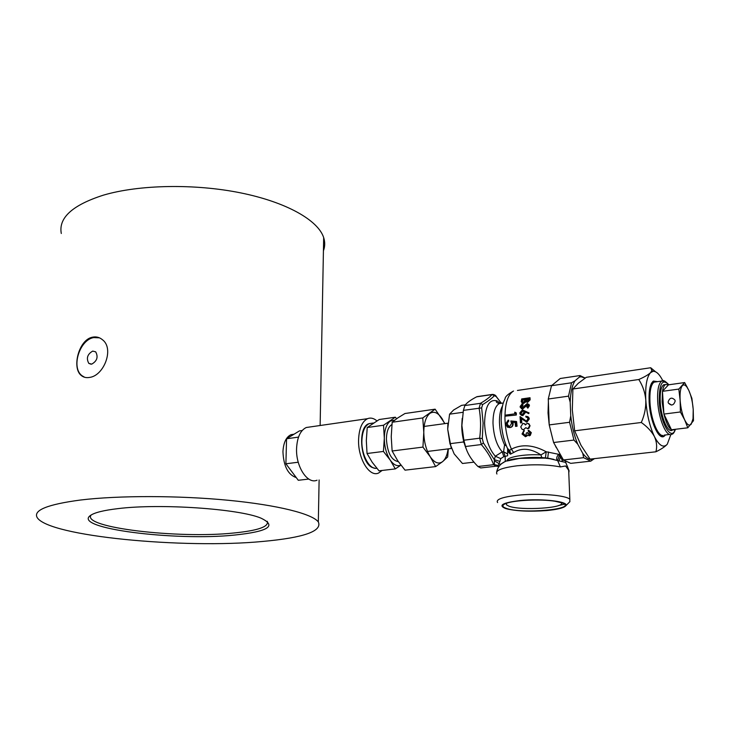 <?xml version="1.0" encoding="UTF-8"?>
<svg xmlns="http://www.w3.org/2000/svg" width="730" height="730" viewBox="0 0 730 730"><rect width="100%" height="100%" fill="white"/><g stroke="black" fill="none" stroke-linecap="round" stroke-linejoin="round"><path stroke-width="1.09" d="M89.58 377.419C103.934 375.749 114.519 348.548 102.419 339.705C99.517 337.296 96.241 336.448 92.6 337.16C78.785 339.496 71.64 367.865 81.167 375.402C83.43 377.346 86.231 378.021 89.58 377.419M99.417 337.817L93.723 337.588C79.579 339.769 70.901 367.601 81.933 375.658L84.662 377.291M91.734 364.124C97.081 361.049 98.395 356.961 95.685 351.842L92.71 351.094C87.363 354.214 86.076 358.311 88.823 363.403L91.734 364.124M323.426 250.791C325.051 246.539 325.133 242.15 323.673 237.606C318.171 220.387 286.817 202.274 240.809 192.912C194.855 183.558 139.111 184.562 103.277 195.193C72.361 205.139 58.364 217.905 61.293 233.49M262.736 541.441C184.261 549.033 48.372 536.45 37.139 517.497C33.151 510.233 47.559 504.412 80.364 500.041C118.461 495.387 178.695 495.451 228.463 500.287C278.312 505.123 312.248 513.883 318.326 521.913C322.441 531.194 303.908 537.7 262.736 541.441M234.622 535.053C268.54 531.504 277.263 525.846 260.811 518.072C238.893 508.819 160.408 503.335 118.105 508.609C103.861 510.279 94.672 512.542 90.556 515.389C71.184 528.438 175.976 541.313 234.622 535.053M91.159 514.997C80.784 527.635 178.631 538.886 233.591 533.019C257.854 530.637 269.087 526.741 267.28 521.32M566.097 463.395L565.476 462.355L557.665 460.594L560.366 466.917C547.984 464.563 533.593 464.189 517.168 465.786C501.62 467.802 494.876 470.54 496.938 474.007M507.469 460.858C505.406 457.29 524.542 453.804 540.948 454.918C530.774 448.302 521.667 447.508 513.637 452.554L510.288 454.124L507.934 451.441L511.42 449.132C521.758 443.931 533.356 444.816 546.222 451.77L558.733 454.315L559.299 455.173L557.665 460.594L547.646 458.157L541.952 457.637C530.591 457.089 520.7 457.756 512.287 459.626M562.292 502.988C578.863 509.184 521.056 514.303 505.927 508.226C501.829 506.693 501.884 505.087 506.072 503.426C514.185 500.132 540.784 498.918 555.01 501.255L562.292 502.988M506.383 503.317L506.52 504.859L508.81 506.109C520.609 510.964 566.955 507.961 561.105 502.578M520.125 500.534C542.399 498.189 570.796 501.747 565.558 506.045C563.286 508.071 557.045 509.567 546.816 510.553C529.706 511.803 516.037 511.164 505.826 508.627C497.705 505.416 502.468 502.714 520.125 500.534M558.687 505.507L564.399 504.22M569.802 501.747L569.847 499.329C566.553 495.268 538.777 493.005 517.999 495.205C502.34 496.993 495.542 499.448 497.605 502.559M549.216 424.842L548.029 412.961L548.385 401.956M500.233 403.225L496.993 400.861C489.2 398.808 485.058 406.3 484.583 423.327C485.34 438.064 488.936 449.032 495.341 456.223L502.231 451.843L503.59 451.688L504.558 444.935L506.009 444.962M462.181 418.427L461.734 426.393C461.935 434.843 463.541 442.59 466.525 449.653M481.663 407.897L463.395 410.36L461.889 425.471L463.86 440.217L479.674 438.201C481.033 427.899 480.842 417.879 479.09 408.143L480.495 403.307L482.612 404.593L481.663 407.897L483.114 423.017L482.284 438.602L483.397 442.927L494.32 459.654L495.341 456.223M463.395 410.36L464.837 405.551L480.495 403.307C485.961 400.113 489.812 397.202 492.047 394.574L493.069 394.392M495.734 395.998L501.245 403.088L496.354 396.645L492.047 394.574L476.626 396.837C470.576 399.985 466.652 402.869 464.873 405.506L464.837 405.551M476.626 396.837L477.94 396.527M494.383 395.642C492.056 398.242 488.133 401.226 482.612 404.593M530.135 399.821L527.626 402.376L527.169 401.71L529.697 399.091L530.135 399.821L530.017 397.731L521.676 398.927L521.202 401.692L523.629 403.489L521.913 402.942M527.626 402.376L526.002 401.783L523.629 403.489M527.169 404.256L522.215 408.49L520.244 407.313L520.161 406.427L522.279 403.745L523.082 404.949L521.548 407.477L521.074 406.966L522.279 407.732L527.224 403.544L528.894 404.539L529.423 405.798L527.827 408.152L526.877 407.057L528.064 404.812L527.169 404.256L527.635 404.84L522.698 408.964L521.247 408.581M528.839 404.356L529.423 405.798M528.602 412.632L528.146 413.317L524.77 411.419L524.833 412.331L522.361 415.334L520.116 414.238L519.787 412.879L522.415 409.877L529.086 412.961L528.63 413.627L525.253 411.802L525.317 412.678L522.853 415.607L521.165 415.197M516.32 415.023L516.338 413.034L514.805 412.158L514.769 413.855L505.479 415.124L505.47 416.118L516.32 415.023L505.47 416.118M534.606 457.382L534.132 457.527M527.516 416.492L528.775 417.405L529.305 418.947L527.033 422.022L526.175 421.986M521.32 422.779L520.463 422.889L520.043 416.593L526.412 421.128L527.954 418.874L527.544 417.679L525.892 416.985L525.856 416.164L528.274 417.186L528.821 418.801L526.558 421.967L520.983 418.445L521.32 422.779L521.795 422.825L521.485 418.865M521.795 422.825L520.463 422.889M520.043 416.593L525.573 420.891M527.078 417.25L525.892 416.985M527.553 423.373L528.839 423.719L530.044 425.763L528.83 428.455M528.146 430.445L530.883 432.899L530.199 435.436L529.314 435.81L527.325 434.989L525.49 436.759L522.032 433.994L523.875 430.627L522.89 433.903L525.217 435.974L525.837 435.728L526.339 432.972L527.206 432.863L529.551 434.852L530.017 433.027L528.31 431.266L528.584 430.235L531.303 432.616L530.327 435.317M527.562 435.217L526.622 436.266M524.04 431.448L524.313 430.435L523.875 430.627M523.018 432.324L523.456 432.078L523.319 433.62L525.618 435.618L525.217 435.974M526.339 432.972L527.626 432.589L529.524 434.669L529.122 435.007M515.535 426.393L517.077 426.22L516.585 421.575L516.101 421.465L516.603 426.256L515.535 426.393L515.106 422.424L512.798 422.259L513.117 423.564C513.172 425.827 512.177 427.159 510.142 427.57L507.487 427.223L505.561 424.039L508.226 420.124L508.719 420.298L507.113 424.03L509.257 426.539M556.287 447.654L555.01 445.008M556.944 460.329C556.269 458.23 556.862 456.223 558.733 454.315L560.385 454.571M568.77 472.803L569.09 470.859L565.622 465.968L560.366 466.917M507.615 449.05L507.615 455.429M495.259 466.297L480.723 467.939L477.949 466.497L493.644 464.709C491.144 457.892 487.038 451.176 481.316 444.552L479.674 438.201L482.284 438.602M483.397 442.927L481.316 444.552L465.503 446.514C467.227 452.91 470.877 459.06 476.444 464.946L477.949 466.497M465.503 446.514L463.86 440.217M563.058 459.316L562.054 459.772L563.989 460.493M502.523 405.898C500.369 409.758 499.347 415.26 499.457 422.405C499.767 430.837 501.464 438.347 504.558 444.935L506.392 445.911M505.279 461.579L505.151 456.515L503.59 451.688L507.25 453.804M507.888 449.634L507.934 451.441L508.034 449.872M496.108 466.196L493.644 464.709L494.402 464.608L494.32 459.654L499.94 461.433L498.225 465.539L498.526 466.342M477 396.664L492.239 394.428C494.237 394.465 495.597 395.158 496.336 396.518L496.354 396.645M496.938 465.913L495.387 466.114L494.402 464.608L498.225 465.539M507.724 449.279L509.394 450.957L510.288 454.124M569.09 470.859L567.119 465.704M565.485 461.679L568.661 470.047L569.847 499.329M559.299 455.173L562.054 459.772L562.219 461.351M559.125 460.995L560.74 455.191M513.637 452.554L511.42 449.132C507.505 440.053 505.352 429.924 504.95 418.764C504.905 403.799 507.752 394.556 513.5 391.024C508.025 394.1 505.233 396.618 505.123 398.58L503.928 401.263C502.349 404.794 501.437 411.054 501.191 420.042M548.486 451.97L547.71 458.112L541.769 457.564L540.948 454.918L546.222 451.77L545.392 457.911M510.954 454.051L509.768 450.656L507.441 448.275C503.691 440.126 501.61 430.901 501.209 420.608M511.557 459.781C519.687 457.82 529.752 457.071 541.769 457.564L541.952 457.637M496.71 471.79C498.362 463.587 505.936 459.152 519.422 458.486C531.431 457.089 542.864 457.382 553.741 459.352L547.71 458.112L519.842 458.349L507.003 461.013M507.624 455.776L503.791 456.67L500.762 458.623L499.94 461.433M500.333 464.426L504.147 462.108M500.762 458.623L495.46 456.296M500.287 464.371L494.246 460.685M525.627 401.226L526.002 401.783M527.169 401.71L525.545 401.099L523.164 402.851M529.697 399.091L530.017 397.731M522.169 400.314L522.078 401.418L523.273 402.166L524.989 400.743L525.472 398.972L522.379 399.42L522.616 401.035L522.379 399.42M526.23 399.274L526.129 400.341L527.27 401.044L528.812 399.328L529.004 398.471L526.33 398.854L526.677 400.013L526.33 398.854M528.812 399.31L526.768 399.602M525.271 399.812L522.817 400.168M522.279 403.745L522.616 404.347L521.01 406.309L521.494 406.856M522.616 404.347L523.082 404.949M521.01 406.309L521.074 406.966M528.949 405.25L527.343 407.668M526.02 404.931L526.494 405.506M525.071 406.145L525.554 406.683M522.215 408.49L522.698 408.964M524.77 411.419L525.253 411.802M528.146 413.317L528.63 413.627M524.833 412.331L525.317 412.678M522.361 415.334L522.853 415.607M520.645 412.806L520.855 413.746L522.306 414.53L523.976 412.277L523.821 411.428L522.351 410.661L520.645 412.806L520.855 413.746M523.665 411.173L522.844 411.063L521.138 413.153M522.844 411.063L522.351 410.661M528.821 418.801L529.305 418.947M526.558 421.967L527.033 422.022M523.693 419.704L524.177 419.841M529.588 425.836L527.817 428.775L525.837 427.68L523.373 429.778L522.05 429.286L520.736 426.931L522.917 423.418L524.405 423.783L525.445 424.97L527.06 423.363L528.347 423.701L530.044 425.763M515.827 414.713L515.855 412.66M507.113 424.03L507.961 426.229L509.567 426.566L511.557 423.455L510.817 420.964L516.101 421.465M508.783 421.301L508.29 421.155L506.629 423.957M508.29 421.155L508.226 420.124M513.117 423.564L512.633 423.5C512.725 425.8 511.73 427.169 509.668 427.616M512.798 422.259L512.314 422.159L512.633 423.5M515.106 422.424L512.314 422.159M517.077 426.22L516.603 426.256M657.538 381.653L653.432 381.06C650.074 383.651 648.651 390.723 649.152 402.276C650.074 421.128 658.652 440.354 664.081 436.312L665.486 434.961M661.125 436.376L662.046 435.39M638.786 379.518C642.765 385.668 645.101 392.53 645.804 400.113C646.023 407.769 644.526 415.224 641.305 422.488C647.227 426.694 651.607 431.403 654.436 436.595C656.745 441.787 657.228 446.851 655.896 451.788C661.042 449.288 664.756 446.851 667.056 444.46L667.065 444.451C663.324 448.156 659.108 445.537 654.436 436.595C649.718 426.548 646.844 414.385 645.804 400.113C645.165 386.161 646.734 377.027 650.503 372.72C648.213 374.818 644.307 377.091 638.786 379.518L572.886 389.008L578.279 383.277L586.327 377.3L650.713 367.747L651.89 370.53L650.503 372.72L652.994 371.36C656.206 371.05 659.464 374.152 662.776 380.668M655.896 451.788L590.077 459.124L580.989 445.273L574.656 430.819L572.32 410.005L572.886 389.008M574.656 430.819L641.305 422.488M655.604 371.816L650.713 367.747M670.833 434.578L667.302 444.168M654.116 382.128L652.939 381.416M594.375 458.641L590.762 461.15L570.723 463.358L563.423 459.964L553.605 442.517L549.216 424.906L548.276 399.009L551.497 385.723L560.211 378.505L579.994 375.548L585.195 378.058M594.111 458.933C590.552 460.566 586.774 458.705 582.768 453.357L577.722 444.141C574.255 435.837 571.928 426.402 570.75 415.817L570.185 402.166C570.522 392.512 572.128 385.394 575.003 380.823L579.401 377.045L581.135 376.78L585.122 378.113M551.497 385.723L571.553 382.776L575.003 380.823M579.401 377.045L579.994 375.548M563.423 459.964L583.635 457.692L582.768 453.357M577.722 444.141L573.962 440.062L553.605 442.517M549.216 424.906L569.582 422.278L570.75 415.817M570.185 402.166L568.506 396.153L548.276 399.009M573.962 440.062L569.582 422.278M568.506 396.153L571.553 382.776M590.762 461.15L583.635 457.692M473.962 462.154L462.455 463.486L454.17 453.905L449.945 443.685L463.504 441.978L463.486 440.373M464.18 443.055L463.504 441.978M463.03 412.286L449.58 414.175L447.691 429.158L449.945 443.685M465.384 404.821L461.57 405.369L453.585 410.023L449.58 414.175M451.176 447.846L447.691 429.158L447.891 424.03M382.128 470.448L378.551 473.049C369.544 477.438 358.038 458.924 358.567 440.199C358.987 428.729 361.98 421.557 367.546 418.682C370.621 417.469 373.742 418.19 376.908 420.845M317.039 480.203C307.54 484.547 295.76 466.68 296.572 448.494C297.165 437.361 300.395 430.362 306.262 427.506L310.186 426.94M294.071 434.195L291.014 434.669C286.151 436.987 283.468 442.663 282.948 451.678C283.568 466.114 288.003 474.755 296.261 477.602M298.515 437.106L286.571 438.776L299.455 430.901L302.184 430.508M286.571 438.776L285.895 463.787L298.287 480.285L308.763 479.062M298.232 462.227L285.895 463.787M398.352 461.67C391.371 460.356 387.384 452.801 386.398 439.004C386.599 431.485 388.433 426.658 391.919 424.522M376.817 468.286C369.626 469.855 361.514 455.337 361.87 441.175C362.208 431.813 364.644 425.955 369.197 423.61L372.245 423.181M400.916 465.165L395.304 468.906L390.231 460.119L383.433 451.441L384.309 438.183L383.524 425.234L395.341 417.213L396.618 418.737M395.341 417.213L379.235 419.513L367.226 427.515L366.323 440.582L367.035 453.512L372.245 462.318L379.007 470.823L395.304 468.906M367.035 453.512L383.433 451.441M367.226 427.515L383.524 425.234M400.852 465.083C397.266 466.662 393.726 465.01 390.231 460.119C386.416 454.151 384.445 446.842 384.309 438.183C384.509 429.687 386.508 423.975 390.304 421.073L394.775 420.106M668.114 402.02L668.324 403.006C671.427 406.099 673.708 405.46 675.177 401.08L674.976 400.131C671.883 397.001 669.592 397.631 668.114 402.02M656.334 381.827L654.089 382.146L653.003 383.113C650.521 386.489 649.517 392.95 649.983 402.486C650.822 419.029 657.867 436.54 663.095 435.491M665.514 384.509L663.643 384.774C660.933 386.909 659.811 392.722 660.248 402.212C661.052 417.624 667.968 433.392 672.339 430.162M662.466 391.326L678.827 389.081L684.658 382.556L688.828 390.422L691.885 398.343L693.217 409.421L693.473 420.699L687.806 427.798L671.463 429.76L663.917 414.074L662.466 391.326L668.507 384.82L665.495 384.518C664.081 385.44 663.068 387.703 662.466 391.326L662.119 401.965L663.917 414.074C665.988 422.415 668.507 427.652 671.463 429.76L674.219 429.924L674.921 429.349M668.507 384.82L684.658 382.556M687.806 427.798L684.667 419.859L680.378 411.976L680.15 400.423L678.827 389.081M663.917 414.074L680.378 411.976M691.21 424.157L693.035 418.691L693.217 409.421C692.615 402.084 691.155 395.751 688.828 390.422L686.994 387.165C685.233 384.783 683.672 384.299 682.304 385.714C680.451 388.104 679.73 393.005 680.15 400.423C680.752 407.988 682.258 414.467 684.667 419.859C687.112 424.814 689.293 426.247 691.21 424.157M444.935 423.61L435.126 409.174L422.761 417.943L423.792 432.342L422.935 447.098L430.271 456.798L435.637 466.598L442.645 461.606L447.682 456.934L448.32 448.868M435.637 466.598L405.041 470.156L397.713 460.749L392.129 450.994L391.234 436.686L392.174 422.241L397.722 417.962L404.949 413.518L435.126 409.174M422.761 417.943L392.174 422.241M422.935 447.098L392.129 450.994M448.092 448.895C447.271 454.973 445.455 459.216 442.645 461.606C438.63 464.49 434.505 462.884 430.271 456.798C426.183 450.136 424.02 441.988 423.792 432.342C423.911 422.889 425.964 416.565 429.934 413.381C434.049 410.871 438.137 412.687 442.197 418.847L444.652 423.646M549.133 422.451L548.248 412.359L548.422 402.878M560.229 454.288L555.357 445.619M375.202 468.304L372.245 467.492C360.301 462.574 357.508 427.159 368.705 423.783L371.278 423.318M291.507 434.596L293.77 434.277M660.157 434.313L658.925 434.669M651.333 383.606L652.62 383.633M517.433 390.45L551.907 385.376M502.167 403.152L499.302 403.562C495.095 406.09 492.996 412.66 492.996 423.263C493.662 435.993 496.747 445.519 502.231 451.843L503.791 456.67M525.919 457.692L524.961 457.874M524.678 457.892L523.739 457.856M498.471 466.415L495.387 466.114M665.094 381.297L661.69 381.069C658.524 383.551 657.192 390.349 657.703 401.463C658.633 419.577 666.791 438.073 671.91 434.195C673.096 434.149 674.283 432.507 675.46 429.276M668.762 384.783C662.265 378.113 659.108 383.715 659.281 401.573C660.34 423.245 671.454 441.933 675.314 429.295M323.673 237.606L320.132 425.508M319.11 479.957L318.326 521.913M91.077 364.197L88.823 363.403M81.933 375.658L81.167 375.402M565.558 506.045L569.929 501.62M503.326 402.987L499.302 403.562C496.71 402.75 495.78 401.92 496.51 401.071L496.993 400.861M506.52 504.859L506.474 503.28M526.485 400.898L526.129 400.341M522.479 402.02L522.078 401.418M529.378 405.123L528.894 404.539M528.775 417.405L528.274 417.186M524.897 423.811L524.405 423.783M528.839 423.719L528.347 423.701M661.69 436.595L664.081 436.312M652.994 371.36L651.89 370.53M581.135 376.78L579.939 375.84M451.414 448.476L427.497 451.441M447.974 423.19L424.121 426.439M367.546 418.682L306.262 427.506M291.014 434.669L293.98 434.25M373.349 423.026L369.197 423.61M668.324 403.006L671.417 405.068M654.089 382.146L661.69 381.069C662.685 379.6 665.076 380.832 668.872 384.765M663.643 384.774L665.495 384.518M664.282 435.098L669.656 434.469M693.035 418.691L693.436 420.772M686.994 387.165L686.857 386.444M652.611 383.651L651.215 383.843"/></g></svg>
